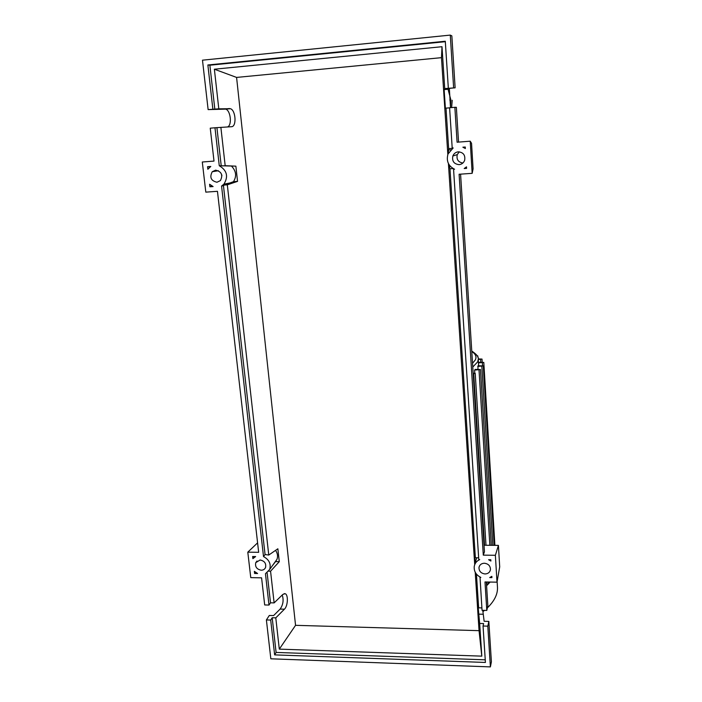 <?xml version="1.0" encoding="UTF-8"?>
<svg xmlns="http://www.w3.org/2000/svg" width="702" height="702" viewBox="0 0 702 702"><rect width="100%" height="100%" fill="white"/><g stroke="black" fill="none" stroke-linecap="round" stroke-linejoin="round"><path stroke-width="1.05" d="M474.798 373.166L474.605 370.077L475.333 369.419L480.484 369.559L491.303 545.305M477.922 369.349L478.036 365.777L483.283 365.9L477.737 366.4M474.605 370.077L480.484 369.559M488.302 582.019L488.311 584.064L486.504 584.433M473.192 373.806L475.219 373.385L473.157 373.148M490.119 582.046L486.583 585.766M478.439 362.293L483.792 362.407L478.474 362.899M471.762 351.07C476.667 354.282 478.834 357.055 478.264 359.398L478.237 358.933L482.02 359.073L478.264 359.512M477.123 355.703L477.799 355.914L477.386 356.151M497.42 586.451L497.49 587.653C497.683 594.401 494.313 601.131 487.39 607.853M484.538 610.363L482.906 611.67M449.789 100.061L450.895 100.088L450.43 107.687M447.981 88.987L450.895 100.096M458.301 151.825C463.338 152.334 465.452 155.151 464.663 160.267C463.662 162.855 461.811 164.321 459.108 164.645C453.983 164.084 451.895 161.206 452.843 156.011C453.869 153.536 455.695 152.141 458.301 151.825M484.362 563.232C488.373 563.767 490.4 565.891 490.452 569.612C489.873 572.349 488.074 573.797 485.047 573.955C481.01 573.394 478.992 571.244 478.983 567.506C479.58 564.812 481.379 563.39 484.362 563.232M215.593 170.156C221.551 171.534 223.157 175.017 220.402 180.598L216.971 182.248C210.96 180.818 209.389 177.308 212.258 171.718L215.593 170.156M260.056 560.003C264.496 560.88 266.33 563.381 265.549 567.514C264.733 569.269 263.285 570.173 261.223 570.217C256.757 569.313 254.931 566.795 255.756 562.653L260.056 560.003M482.774 610.319L484.134 621.279L488.838 621.402L487.802 626.149L483.055 626.017L483.617 623.569L479.659 623.455L477.307 597.902L478.641 607.827L481.888 607.906M480.001 577.018L482.046 610.301L486.802 610.424L487.855 605.8L486.346 581.984M268.998 605.054L265.453 573.736L269.673 569.462C271.191 563.925 269.138 559.626 263.513 556.572L221.569 186.039L223.903 184.17C228.571 176.579 227.027 170.437 219.27 165.725L214.979 127.773L210.249 128.176L214.005 161.091L202.299 162.004L205.809 192.137L217.453 191.313L258.669 552.307L247.797 552.167L250.763 577.632L261.583 577.834L264.68 604.948L268.998 605.054L270.507 602.807L274.122 602.895L282.809 594.454L285.038 593.681C288.443 594.375 287.987 605.975 284.424 609.196L275.789 617.848L272.192 617.751L270.7 620.059L266.391 619.936L269.314 615.47L273.587 615.584L280.124 609.082C283.152 604.755 283.854 600.061 282.23 595.015M478.641 607.827L476.474 574.684L476.956 574.692M476.404 574.052L476.474 574.684M478.659 557.818L475.377 557.774L474.376 551.088L475.166 563.153M475.377 557.774L449.964 168.805L449.087 164.724M448.332 153.229L448.648 148.631L446.007 108.134L445.41 108.477L444.12 89.602L444.726 88.584L441.997 46.709L441.479 57.661L236.583 77.422L295.551 625.324L479.045 630.659L475.219 572.227M474.719 564.662L448.42 163.548M447.832 154.501L441.479 57.661M479.659 623.455L481.8 656.142L479.045 630.659M486.802 610.424L484.994 581.958L497.007 582.177L495.375 555.291L483.292 555.142L459.108 174.254L472.165 173.333L470.217 141.199L457.081 142.216L454.861 107.309L449.596 107.757L452.193 148.008L453.194 147.929L448.016 153.984C446.103 160.934 448.288 166.014 454.563 169.226L453.571 169.296L478.773 559.582L479.694 559.599C476.614 561.021 474.798 563.329 474.227 566.523C473.868 571.375 476.07 575.008 480.835 577.421L479.922 577.413M266.391 619.936L270.832 658.801L490.391 666.9L487.802 626.149M490.391 666.9L491.391 661.828L488.838 621.402M481.8 656.142L279.299 649.131L275.789 617.848M279.299 649.131L295.551 625.324M236.583 77.422L214.373 69.217L441.997 46.709M227.492 126.948C232.204 125.544 230.73 110.556 225.719 109.126L208.125 109.609L218.805 108.828L214.373 69.217M218.805 108.828L230.44 108.705C235.846 110.293 236.785 126.86 231.467 126.711L214.979 127.773M274.122 602.895L270.568 571.209L279.282 561.679L277.86 548.78L268.761 555.045L227.316 184.819L237.539 181.379L235.872 166.155L225.175 165.698L220.876 127.343M268.708 571.174L270.568 571.209M267.12 572.779L270.507 602.807M272.192 617.751L276.097 652.43L274.64 654.878L270.7 620.059M252.632 556.51L255.642 556.546L252.887 558.652L252.632 556.51M209.88 186.785L209.591 184.257L213.101 186.556L209.88 186.785L211.802 185.925M207.555 166.707L210.793 166.462L207.853 169.252L207.555 166.707L210.091 166.936M254.598 573.473L254.352 571.331L257.59 573.516L254.598 573.473L255.37 572.209M491.918 577.614L489.715 577.579L491.839 576.342L491.918 577.614M466.497 166.857L466.584 168.366L464.206 168.533L466.497 166.857M465.356 148.526L462.872 147.192L465.268 147.008L465.356 148.526M490.812 559.748L490.891 561.03L488.601 559.722L490.812 559.748M449.596 107.836L446.007 108.134M458.555 142.102L456.361 107.327L454.861 107.309M444.726 88.584L455.124 87.82L449.894 88.294L449.377 88.864L450.5 107.678M453.615 87.601L450.28 35.1L202.483 60.179L208.125 109.609M219.27 165.725L235.872 166.155M216.918 127.676L221.174 165.444M212.873 109.179L207.871 64.979L209.872 65.207L214.83 109.179M455.124 87.82L451.842 35.872L450.28 35.1M483.055 626.017L485.415 662.451L274.64 654.878M207.871 64.979L445.296 41.242L448.324 88.075M448.648 148.631L452.536 148.333M225.175 165.698L222.271 165.918M209.872 65.207L445.331 41.69M252.887 558.652L254.528 556.537M462.872 147.192L465.294 147.525M466.514 167.26L464.206 168.533M450 165.962L449.175 166.023M453.176 168.577L449.964 168.805M279.282 561.679L275.517 561.626L272.315 565.794M275.517 561.626L276.957 559.345C278.071 556.309 277.606 553.316 275.561 550.359M268.761 555.045L265.058 554.527L223.455 185.661L221.569 186.039M237.539 181.379L233.494 181.669L224.421 185.03L227.316 184.819M233.494 181.669C236.767 176.334 236.205 171.262 231.809 166.462M224.421 185.03L223.455 185.661M485.24 659.827L276.097 652.43M263.513 556.572L265.058 554.527M452.193 148.008L452.737 148.201M450.728 149.807L448.122 150.009M221.709 174.772L221.902 175.728M247.797 552.167L257.59 542.857M483.292 555.142L484.441 551.781L460.582 174.149M495.375 555.291L498.42 545.384L499.701 566.874L497.007 582.177M484.029 545.235L498.42 545.384M459.283 151.834L457.256 154.615C456.3 159.407 458.178 162.206 462.881 163.013M472.165 173.333L473.087 168.831L471.542 143.287L470.217 141.199M478.65 365.76L478.264 359.398L477.641 361.899L472.771 367.041M471.788 351.491C475.631 353.966 476.825 356.756 475.359 359.872L472.534 363.303M489.864 545.296L479.018 369.954M487.004 584.441L486.855 581.993M484.538 545.235L473.718 373.789M492.795 545.322L481.835 366.286M482.537 365.663L482.362 362.785M480.782 362.223L480.607 359.442M483.195 614.259L478.501 614.145M284.424 609.196L280.124 609.082M449.377 88.864L444.155 89.329M229.475 108.538L224.745 108.959M475.219 373.385L485.995 545.252M494.208 545.34L483.283 365.9M494.901 545.349L483.792 362.407M482.204 362.188L482.02 359.073M477.878 357.257L477.799 355.914M497.121 581.528L497.49 587.653M452.228 100.272L451.614 107.581M285.038 593.681L284.117 593.664M449.333 89.136L444.12 89.602M230.44 108.705L225.719 109.126M476.649 557.792L474.806 564.452M276.957 559.345L269.673 569.462M230.247 182.915L223.903 184.17M257.011 561.003L255.756 562.653M218.445 170.726L212.258 171.718M479.273 566.4L478.983 567.506M457.256 154.615L452.843 156.011"/></g></svg>
